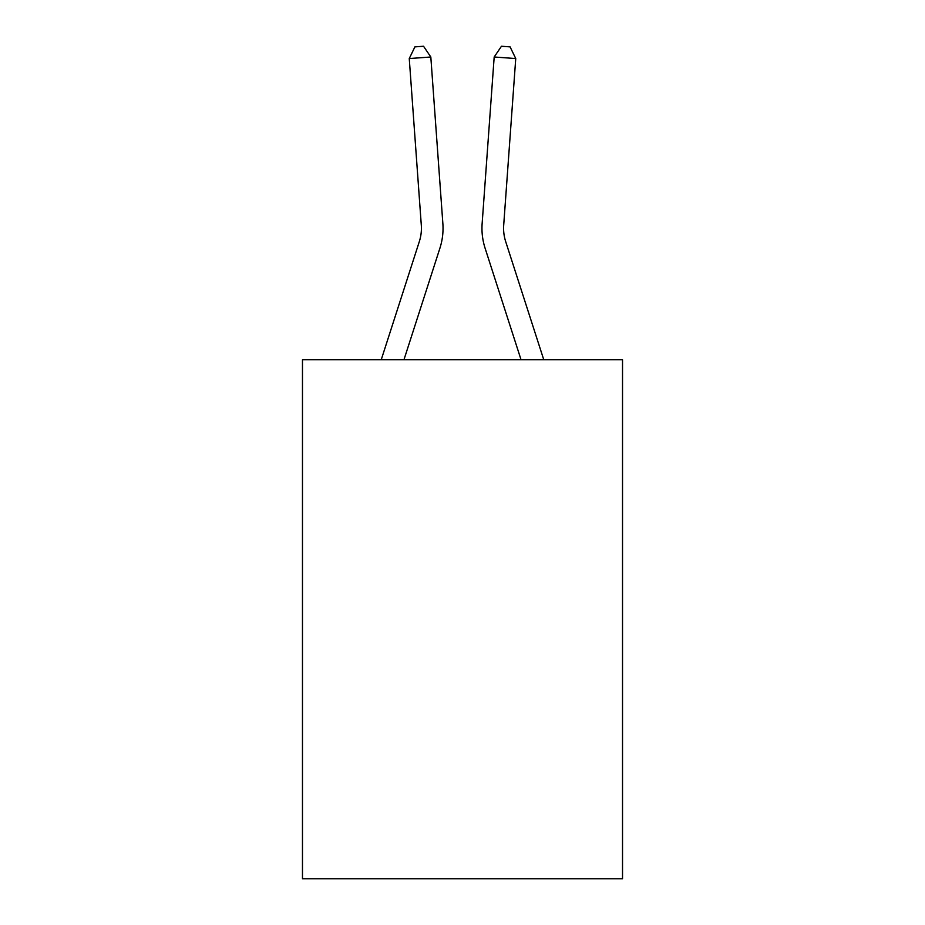 <?xml version="1.0" encoding="UTF-8"?>
<svg xmlns="http://www.w3.org/2000/svg" width="925" height="925" viewBox="0 0 925 925"><rect width="100%" height="100%" fill="white"/><g stroke="black" fill="none" stroke-linecap="round" stroke-linejoin="round"><path stroke-width="1.39" d="M622.525 359.767L622.525 878.75L302.475 878.75L302.475 359.767L622.525 359.767M381.227 359.767L419.326 241.564A43.244 43.244 -36.7 0 0 421.303 225.168L409.255 58.553L430.819 57.003L442.867 223.607A64.877 64.877 162.5 0 1 439.907 248.201L403.947 359.767M543.773 359.767L505.674 241.564A43.244 43.244 36.7 0 1 503.697 225.168L515.745 58.553L494.181 57.003L482.133 223.607A64.877 64.877 -162.5 0 0 485.093 248.201L521.053 359.767M419.326 241.564A43.244 43.244 -17.5 0 0 421.303 225.168A43.244 43.244 -17.5 0 1 419.326 241.564A43.244 43.244 -17.5 0 0 421.303 225.168A43.244 43.244 -17.5 0 1 419.326 241.564A43.244 43.244 -17.5 0 0 421.303 225.168A43.244 43.244 -17.5 0 1 419.326 241.564A43.244 43.244 -17.5 0 0 421.303 225.168A43.244 43.244 -17.5 0 1 419.326 241.564A43.244 43.244 -17.5 0 0 421.303 225.168A43.244 43.244 -17.5 0 1 419.326 241.564A43.244 43.244 -17.5 0 0 421.303 225.168A43.244 43.244 -17.5 0 1 419.326 241.564A43.244 43.244 -17.5 0 0 421.303 225.168A43.244 43.244 -17.5 0 1 419.326 241.564A43.244 43.244 -17.5 0 0 421.303 225.168A43.244 43.244 -17.5 0 1 419.326 241.564A43.244 43.244 -17.5 0 0 421.303 225.168A43.244 43.244 -17.5 0 1 419.326 241.564A43.244 43.244 -17.5 0 0 421.303 225.168A43.244 43.244 -17.5 0 1 419.326 241.564A43.244 43.244 -17.5 0 0 421.303 225.168A43.244 43.244 -17.5 0 1 419.326 241.564A43.244 43.244 -17.5 0 0 421.303 225.168A43.244 43.244 -17.5 0 1 419.326 241.564A43.244 43.244 -17.5 0 0 421.303 225.168A43.244 43.244 -17.5 0 1 419.326 241.564A43.244 43.244 -17.5 0 0 421.303 225.168A43.244 43.244 -17.5 0 1 419.326 241.564A43.244 43.244 -17.5 0 0 421.303 225.168A43.244 43.244 -17.5 0 1 419.326 241.564A43.244 43.244 -17.5 0 0 421.303 225.168A43.244 43.244 -17.5 0 1 419.326 241.564A43.244 43.244 -17.5 0 0 421.303 225.168A43.244 43.244 -17.5 0 1 419.326 241.564A43.244 43.244 -17.5 0 0 421.303 225.168A43.244 43.244 -17.5 0 1 419.326 241.564A43.244 43.244 -17.5 0 0 421.303 225.168A43.244 43.244 -17.5 0 1 419.326 241.564A43.244 43.244 -17.5 0 0 421.303 225.168A43.244 43.244 -17.5 0 1 419.326 241.564A43.244 43.244 -17.5 0 0 421.303 225.168A43.244 43.244 -17.5 0 1 419.326 241.564A43.244 43.244 -17.5 0 0 421.303 225.168A43.244 43.244 -17.5 0 1 419.326 241.564A43.244 43.244 -17.5 0 0 421.303 225.168A43.244 43.244 -17.5 0 1 419.326 241.564M505.674 241.564A43.244 43.244 17.5 0 1 503.697 225.168A43.244 43.244 17.5 0 0 505.674 241.564A43.244 43.244 17.5 0 1 503.697 225.168A43.244 43.244 17.5 0 0 505.674 241.564A43.244 43.244 17.5 0 1 503.697 225.168A43.244 43.244 17.5 0 0 505.674 241.564A43.244 43.244 17.5 0 1 503.697 225.168A43.244 43.244 17.5 0 0 505.674 241.564A43.244 43.244 17.5 0 1 503.697 225.168A43.244 43.244 17.5 0 0 505.674 241.564A43.244 43.244 17.5 0 1 503.697 225.168A43.244 43.244 17.5 0 0 505.674 241.564A43.244 43.244 17.5 0 1 503.697 225.168A43.244 43.244 17.5 0 0 505.674 241.564A43.244 43.244 17.5 0 1 503.697 225.168A43.244 43.244 17.5 0 0 505.674 241.564A43.244 43.244 17.5 0 1 503.697 225.168A43.244 43.244 17.5 0 0 505.674 241.564A43.244 43.244 17.5 0 1 503.697 225.168A43.244 43.244 17.5 0 0 505.674 241.564A43.244 43.244 17.5 0 1 503.697 225.168A43.244 43.244 17.5 0 0 505.674 241.564A43.244 43.244 17.5 0 1 503.697 225.168A43.244 43.244 17.5 0 0 505.674 241.564A43.244 43.244 17.5 0 1 503.697 225.168A43.244 43.244 17.5 0 0 505.674 241.564A43.244 43.244 17.5 0 1 503.697 225.168A43.244 43.244 17.5 0 0 505.674 241.564A43.244 43.244 17.5 0 1 503.697 225.168A43.244 43.244 17.5 0 0 505.674 241.564A43.244 43.244 17.5 0 1 503.697 225.168A43.244 43.244 17.5 0 0 505.674 241.564A43.244 43.244 17.5 0 1 503.697 225.168A43.244 43.244 17.5 0 0 505.674 241.564A43.244 43.244 17.5 0 1 503.697 225.168A43.244 43.244 17.5 0 0 505.674 241.564A43.244 43.244 17.5 0 1 503.697 225.168A43.244 43.244 17.5 0 0 505.674 241.564A43.244 43.244 17.5 0 1 503.697 225.168A43.244 43.244 17.5 0 0 505.674 241.564A43.244 43.244 17.5 0 1 503.697 225.168A43.244 43.244 17.5 0 0 505.674 241.564A43.244 43.244 17.5 0 1 503.697 225.168A43.244 43.244 17.5 0 0 505.674 241.564A43.244 43.244 17.5 0 1 503.697 225.168A43.244 43.244 17.5 0 0 505.674 241.564M494.181 57.003L482.133 223.607L494.181 57.003L482.133 223.607L494.181 57.003L482.133 223.607L494.181 57.003L482.133 223.607L494.181 57.003L482.133 223.607L494.181 57.003L482.133 223.607L494.181 57.003L482.133 223.607L494.181 57.003L482.133 223.607L494.181 57.003L482.133 223.607L494.181 57.003L482.133 223.607L494.181 57.003L482.133 223.607L494.181 57.003L482.133 223.607L494.181 57.003L482.133 223.607L494.181 57.003L482.133 223.607L494.181 57.003L482.133 223.607L494.181 57.003L482.133 223.607L494.181 57.003L482.133 223.607L494.181 57.003L482.133 223.607L494.181 57.003L482.133 223.607L494.181 57.003L482.133 223.607L494.181 57.003L482.133 223.607L494.181 57.003L482.133 223.607L494.181 57.003L482.133 223.607L494.181 57.003L501.466 46.25L510.091 46.874L515.745 58.553M409.255 58.553L414.909 46.874L423.534 46.25L430.819 57.003"/></g></svg>
